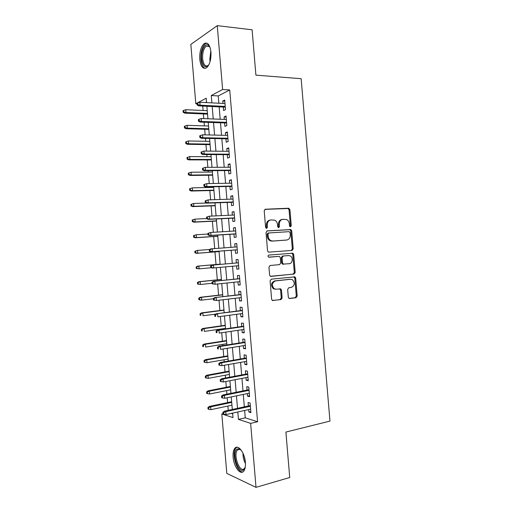 <?xml version="1.0" encoding="UTF-8"?>
<svg xmlns="http://www.w3.org/2000/svg" width="513" height="513" viewBox="0 0 513 513"><rect width="100%" height="100%" fill="white"/><g stroke="black" fill="none" stroke-linecap="round" stroke-linejoin="round"><path stroke-width="0.77" d="M290.114 226.881L291.281 225.842L289.922 209.714L288.537 208.246L265.388 209.227L264.208 210.837L265.593 227.349L266.606 228.381L267.433 227.24L267.254 225.111C267.254 222.084 268.511 220.353 271.011 219.923L274.744 220.186C276.347 221.045 277.264 222.488 277.514 224.527L277.687 226.637L278.681 227.663L279.489 226.534L279.309 224.425C279.309 221.43 280.534 219.724 282.984 219.301L286.581 219.538C288.178 220.378 289.101 221.815 289.345 223.854L289.524 225.944L290.114 226.881L290.409 225.97L289.056 209.868L288.165 208.502L264.881 209.375M266.228 228.317L266.407 225.239L267.254 225.111M278.29 227.586L278.45 224.553L279.309 224.425M233.126 457.128C232.825 452.883 233.447 449.882 234.973 448.125C238.224 444.168 244.752 452.883 245.374 462.367C245.669 466.593 245.06 469.587 243.553 471.338C240.161 475.384 233.704 466.355 233.126 457.128M199.762 59.328C199.461 51.903 200.929 46.651 204.18 43.567C207.675 41.874 209.932 44.702 210.946 52.057C211.228 59.514 209.772 64.753 206.572 67.78C203.02 69.492 200.743 66.671 199.762 59.328M288.312 297.136L289.005 298.348L289.71 298.508L296.059 297.707L297.181 296.033L295.674 278.11L294.943 276.86L271.268 279.168L270.088 280.861L271.627 299.214L272.313 300.426L280.97 299.605L282.124 297.906L281.47 290.127L280.765 288.896L276.148 289.191L274.218 288.748C271.415 285.395 271.826 282.778 275.455 280.912L290.608 279.271L292.372 279.649C295.199 282.919 294.847 285.517 291.294 287.434L288.8 287.722L287.665 289.403L288.312 297.136M197.03 103.812L195.806 103.748L190.83 44.413L217.262 25.65L252.101 29.792L255.91 75.148L301.15 78.694L329.962 421.102L285.901 432.061L289.723 477.513L256.006 487.35L226.804 473.403L221.815 413.953L232.992 417.601L232.62 413.112M217.262 25.65L222.616 89.506L211.273 95.533L211.888 102.882M244.63 410.464L245.246 417.832L257.577 421.744L229.728 89.955L222.616 89.506M257.577 421.744L250.639 423.36L256.006 487.35M292.083 250.427L293.212 248.805L291.705 230.888L290.865 229.561L267.209 230.882L266.029 232.517L267.568 250.857L268.357 252.165L292.083 250.427M293.692 254.499L295.199 272.416L294.071 274.064L270.332 276.295L269.601 275.032L268.94 267.183L270.12 265.503L279.585 264.618L280.739 262.964L280.31 257.808L279.527 256.519L278.892 256.385L268.562 257.128C267.773 256.243 267.869 255.551 268.844 255.057L292.904 253.21L293.692 254.499L292.814 254.57L294.315 272.454L295.199 272.416M223.283 107.057L223.578 110.532L225.489 109.622L224.688 100.061L222.777 101.016L222.982 103.453M224.617 122.928L224.906 126.384L226.829 125.557L226.028 115.996L224.11 116.874L224.322 119.401M225.951 138.805L226.239 142.242L228.163 141.498L227.362 131.931L225.438 132.732L225.662 135.349M227.278 154.676L227.567 158.1L229.503 157.433L228.702 147.872L226.772 148.59L226.996 151.303M228.612 170.553L228.901 173.965L230.844 173.375L230.036 163.814L228.099 164.449L228.336 167.251M229.946 186.424L230.228 189.823L232.177 189.316L231.376 179.749L229.433 180.307L229.677 183.205M231.28 202.302L231.562 205.687L233.518 205.258L232.716 195.697L230.767 196.171L231.017 199.159M232.613 218.185L232.896 221.552L234.858 221.206L234.05 211.638L232.094 212.036L232.351 215.12M233.941 234.063L234.223 237.416L236.192 237.147L235.39 227.58L233.428 227.9L233.691 231.074M235.275 249.946L235.557 253.287L237.532 253.095L236.73 243.528L234.755 243.765L235.031 247.035M236.615 265.869L236.891 269.152L238.872 269.043L238.07 259.475L236.089 259.629L236.371 262.97M237.955 281.829L238.218 285.023L240.212 284.997L239.404 275.423L237.423 275.5L237.705 278.854M239.295 297.79L239.552 300.894L241.546 300.945L240.744 291.378L238.75 291.371L239.039 294.738M240.629 313.757L240.886 316.765L242.886 316.899L242.085 307.325L240.084 307.242L240.366 310.628M241.969 329.724L242.219 332.642L244.226 332.854L243.425 323.28L241.418 323.113L241.7 326.512M243.309 345.691L243.547 348.513L245.567 348.808L244.759 339.234L242.752 338.99L243.034 342.402M244.65 361.659L244.881 364.39L246.907 364.762L246.099 355.188L244.079 354.868L244.368 358.292M245.99 377.632L246.214 380.268L248.247 380.723L247.439 371.149L245.413 370.739L245.701 374.189M247.33 393.606L247.548 396.145L249.581 396.677L248.779 387.103L246.747 386.622L247.035 390.079M229.728 89.955L218.237 95.937L218.846 103.241M219.154 106.858L220.192 119.247M220.487 122.787L221.533 135.252M221.828 138.715L222.879 151.258M223.161 154.65L224.219 167.27M224.502 170.579L225.566 183.282M225.835 186.514L226.906 199.294M227.176 202.449L228.253 215.306M228.509 218.384L229.6 231.325M229.85 234.319L230.94 247.337M231.183 250.261L232.28 263.329M232.524 266.241L233.62 279.271M233.87 282.259L234.96 295.219M235.217 298.284L236.294 311.16M236.557 314.302L237.634 327.108M237.904 330.327L238.975 343.05M239.25 346.352L240.308 358.997M240.597 362.377L241.649 374.952M241.937 378.408L242.989 390.9M243.284 394.439L244.329 406.854M248.677 409.573L248.882 412.029L250.921 412.638L250.12 403.064L248.08 402.5L248.369 405.975M202.731 106.063L203.103 110.487M203.392 113.931L203.789 118.625M204.091 122.222L204.398 125.884M204.681 129.257L205.149 134.861M205.444 138.375L205.687 141.28M205.963 144.589L206.508 151.098M206.797 154.535L206.976 156.683M207.252 159.915L207.874 167.334M208.156 170.694L208.272 172.086M208.534 175.247L209.233 183.577M209.509 186.854L209.56 187.489M209.823 190.579L210.599 199.82M211.106 205.912L211.959 216.063M212.395 221.244L213.325 232.306M213.684 236.583L214.684 248.549M214.966 251.921L216.024 264.496M216.294 267.722L217.307 279.835M217.653 283.971L218.596 295.174M219.019 300.22L219.885 310.519M220.378 316.47L221.167 325.864M221.43 328.942L221.469 329.455M221.744 332.725L222.456 341.203M222.719 344.358L222.828 345.627M223.11 348.975L223.745 356.554M224.014 359.78L224.181 361.806M224.47 365.23L225.027 371.899M225.303 375.195L225.54 377.985M225.835 381.492L226.316 387.244M226.599 390.617L226.9 394.164M227.195 397.748L227.605 402.596M227.894 406.033L228.253 410.342M231.286 413.407L232.678 413.85M206.521 102.029L205.521 102.549M223.014 413.69L221.815 413.953M206.572 102.606L206.207 98.22L195.806 103.748M232.312 409.464L231.26 396.915M230.959 393.336L229.901 380.71M229.606 377.215L228.541 364.512M228.253 361.101L227.182 348.314M226.9 344.98L225.823 332.116M225.547 328.865L224.463 315.925M224.2 312.744L223.104 299.733M222.847 296.629L221.751 283.535M221.494 280.521L220.391 267.35M220.141 264.407L219.038 251.197M218.788 248.247L217.685 235.089M217.429 232.056L216.332 218.98M216.069 215.87L214.979 202.872M214.716 199.685L213.632 186.77M213.357 183.5L212.279 170.662M211.997 167.321L210.926 154.56M210.644 151.136L209.58 138.465M209.285 134.957L208.227 122.363M207.925 118.785L206.88 106.262M237.82 411.971L238.442 419.377L250.639 423.36M212.19 106.524L213.235 118.984M213.536 122.549L214.588 135.086M214.883 138.574L215.941 151.194M216.223 154.599L217.288 167.296M217.57 170.63L218.641 183.404M218.916 186.655L219.994 199.519M220.263 202.686L221.347 215.627M221.603 218.724L222.7 231.741M222.95 234.755L224.046 247.85M224.296 250.793L225.399 263.939M225.643 266.869L226.746 279.976M226.996 282.984L228.093 296.02M228.349 299.105L229.433 312.058M229.702 315.219L230.779 328.102M231.055 331.34L232.126 344.146M232.408 347.468L233.473 360.19M233.761 363.589L234.819 376.234M235.114 379.716L236.166 392.285M236.467 395.837L237.513 408.335M218.237 95.937L211.273 95.533M245.246 417.832L238.442 419.377M222.777 101.016L224.777 101.125M224.11 116.874L226.105 116.951M225.438 132.732L227.432 132.784M226.772 148.59L228.766 148.61M228.099 164.449L230.093 164.442M229.433 180.307L231.421 180.275M230.767 196.171L232.748 196.113M232.094 212.036L234.075 211.946M233.428 227.9L235.409 227.785M234.755 243.765L236.737 243.624M236.891 269.152L238.866 268.966M238.218 285.023L240.193 284.811M239.552 300.894L241.527 300.65M240.886 316.765L242.854 316.495M242.219 332.642L244.182 332.341M243.547 348.513L245.515 348.192M244.881 364.39L246.843 364.038M246.214 380.268L248.177 379.889M247.548 396.145L249.504 395.741M248.882 412.029L250.838 411.593M282.259 219.417L282.124 219.442C279.675 219.865 278.45 221.571 278.45 224.553M270.242 220.051L270.165 220.064C267.664 220.494 266.407 222.219 266.407 225.239M291.333 250.485L292.333 248.888L290.833 231.004L289.992 229.677L266.837 230.972M290.089 232.671L289.114 231.664L268.831 232.966L268.01 234.108L268.196 236.358C268.427 238.314 269.299 239.731 270.819 240.603L272.788 241.027L286.645 240.033C289.069 239.565 290.281 237.846 290.275 234.877L290.089 232.671M268.722 232.979L267.985 233.075L267.158 234.223L268.01 234.108M286.055 240.103L271.935 241.123L269.966 240.7C268.453 239.834 267.581 238.423 267.35 236.467L267.158 234.223M270.672 276.43L293.192 274.096L294.315 272.454M278.892 256.385L268.927 257.237M289.242 263.714C292.634 263.592 293.378 257.372 290.185 255.897L288.556 255.551L283.253 256.006L282.099 257.654L282.535 262.797L283.298 264.073L289.242 263.714M283.939 264.208L282.432 264.124L281.669 262.848L281.239 257.718L282.387 256.077L288.556 255.551M292.814 254.57L292.025 253.281L291.455 253.159M290.198 279.284L290.608 279.271M275.289 289.191L273.358 288.755C270.563 285.401 270.973 282.798 274.596 280.932L289.736 279.296M272.538 300.541L280.104 299.586L281.259 297.893L280.605 290.127L279.643 288.787M289.197 298.444L295.174 297.694L296.296 296.02L294.795 278.136L293.789 276.776M183.712 110.398L183.038 110.757L183.173 112.315L183.846 111.962L183.712 110.398L185.777 109.711L186.014 112.527L184.795 113.155L207.534 114.104M183.846 111.962L186.014 112.527L207.476 113.431M185.777 109.711L207.246 110.673M184.795 113.155L183.173 112.315M197.851 104.594L197.717 102.966L196.992 103.357L197.127 104.979L197.851 104.594L200.102 105.191L199.852 102.26L224.983 103.555M225.22 106.422L200.102 105.191L198.781 105.87L225.284 107.153M197.127 104.979L198.781 105.87M199.852 102.26L197.717 102.966M208.938 64.67C205.315 68.595 202.872 66.684 201.603 58.95C200.763 51.011 204.969 42.393 208.445 45.298L210.093 47.542M209.868 47.081L208.99 46.157L206.194 46.183C203.584 48.639 202.404 52.845 202.641 58.783C203.437 64.664 205.258 66.921 208.111 65.555L208.656 65.08M206.957 43.137L205.309 43.759C202.071 46.818 200.602 52.031 200.904 59.399C201.449 64.555 202.911 67.549 205.283 68.389M245.278 466.997L243.688 469.793C238.436 474.301 231.478 453.017 236.839 449.183L238.93 448.695L241.315 450.292M240.963 449.933L239.706 449.317L237.545 449.972C232.934 454.076 239.398 472.935 244.111 468.831L245.131 467.497M237.083 447.221L236.083 447.926C231.023 452.344 236.839 473.121 242.905 471.877M185.026 126.038L184.347 126.365L184.481 127.923L185.155 127.602L185.026 126.038L187.085 125.339L187.322 128.154L186.104 128.731L208.817 129.379M185.155 127.602L187.322 128.154L208.765 128.776M187.085 125.339L208.534 126.012M186.104 128.731L184.481 127.923M186.334 141.678L185.655 141.973L185.789 143.531L186.463 143.242L186.334 141.678L188.393 140.966L188.63 143.781L187.412 144.3L210.099 144.653M186.463 143.242L188.63 143.781L210.054 144.121M188.393 140.966L209.823 141.357M187.412 144.3L185.789 143.531M187.643 157.318L186.969 157.581L187.098 159.145L187.777 158.883L187.643 157.318L189.707 156.593L189.945 159.408L188.713 159.876L211.382 159.928M187.777 158.883L189.945 159.408L211.343 159.466M189.707 156.593L211.106 156.702M188.713 159.876L187.098 159.145M188.277 173.195L188.406 174.753L189.085 174.523L188.957 172.958L188.277 173.195L191.016 172.227L191.253 175.042L190.022 175.452L212.658 175.202M189.085 174.523L191.253 175.042L212.626 174.811M188.957 172.958L191.016 172.227L212.395 172.047M190.022 175.452L188.406 174.753M199.217 120.882L199.082 119.253L198.351 119.606L198.486 121.228L199.217 120.882L201.462 121.459L201.218 118.529L226.316 119.478M226.56 122.338L201.462 121.459L200.141 122.081L226.611 122.998M198.486 121.228L200.141 122.081M201.218 118.529L199.082 119.253M200.583 137.163L200.448 135.535L199.717 135.855L199.852 137.478L200.583 137.163L202.827 137.728L202.584 134.804L227.657 135.394M227.894 138.26L202.827 137.728L201.5 138.292L227.945 138.843M199.852 137.478L201.5 138.292M202.584 134.804L200.448 135.535M201.949 153.451L201.814 151.822L201.077 152.105L201.211 153.733L201.949 153.451L204.193 154.003L203.95 151.072L228.99 151.322M229.228 154.189L204.193 154.003L202.866 154.509L229.273 154.689M201.211 153.733L202.866 154.509M203.95 151.072L201.814 151.822M202.443 168.36L202.577 169.989L203.315 169.739L203.18 168.11L202.443 168.36L205.315 167.347L230.324 167.244M203.18 168.11L205.315 167.347L205.559 170.278L204.225 170.72L230.6 170.534M203.315 169.739L205.559 170.278L230.568 170.111M202.577 169.989L204.225 170.72M189.586 188.803L189.714 190.368L190.4 190.169L190.265 188.604L189.586 188.803L192.324 187.861L192.561 190.669L191.323 191.028L213.94 190.477M190.4 190.169L192.561 190.669L213.915 190.163M190.265 188.604L192.324 187.861L213.684 187.399M191.323 191.028L189.714 190.368M203.802 184.616L203.937 186.238L204.681 186.027L204.546 184.398L203.802 184.616L206.675 183.622L231.664 183.173M204.546 184.398L206.675 183.622L206.925 186.552L205.585 186.937L231.934 186.386M204.681 186.027L206.925 186.552L231.902 186.039M203.937 186.238L205.585 186.937M190.894 204.418L191.022 205.982L191.708 205.816L191.58 204.251L190.894 204.418L193.638 203.488L193.876 206.303L192.631 206.604L215.223 205.758M191.708 205.816L193.876 206.303L215.204 205.508M191.58 204.251L193.638 203.488L206.649 203.039M192.631 206.604L191.022 205.982M205.168 200.872L205.303 202.5L206.046 202.314L205.912 200.686L205.168 200.872L208.041 199.897L232.998 199.095M205.912 200.686L208.041 199.897L208.291 202.827L206.944 203.154L233.261 202.237M206.046 202.314L208.291 202.827L233.242 201.962M205.303 202.5L206.944 203.154M192.202 220.039L192.33 221.597L193.023 221.462L192.888 219.897L192.202 220.039L194.946 219.128L195.184 221.937L193.94 222.18L216.505 221.039M193.023 221.462L195.184 221.937L216.492 220.859M192.888 219.897L194.946 219.128L206.649 218.564M193.94 222.18L192.33 221.597M206.527 217.127L206.668 218.756L207.412 218.609L207.278 216.98L206.527 217.127L209.407 216.178L234.338 215.024M207.278 216.98L209.407 216.178L209.65 219.109L208.304 219.372L234.595 218.089M207.412 218.609L209.65 219.109L234.576 217.89M206.668 218.756L208.304 219.372M193.51 235.653L193.638 237.211L194.331 237.109L194.203 235.544L193.51 235.653L196.261 234.762L196.492 237.577L195.241 237.763L217.788 236.32M194.331 237.109L196.492 237.577L217.781 236.211M194.203 235.544L196.261 234.762L207.951 234.043M195.241 237.763L193.638 237.211M207.893 233.389L208.028 235.018L208.778 234.903L208.644 233.274L207.893 233.389L210.772 232.46L235.672 230.953M208.644 233.274L210.772 232.46L211.016 235.39L209.663 235.595L235.922 233.941M208.778 234.903L211.016 235.39L235.916 233.825M208.028 235.018L209.663 235.595M194.818 251.267L194.953 252.832L195.645 252.755L195.511 251.19L194.818 251.267L197.569 250.395L197.806 253.21L196.55 253.345L219.07 251.601M195.645 252.755L197.806 253.21L219.064 251.569M195.511 251.19L197.569 250.395L209.56 249.498M196.55 253.345L194.953 252.832M209.259 249.651L209.394 251.274L210.144 251.197L210.009 249.568L209.259 249.651L210.779 248.895L237.012 246.888M210.009 249.568L212.138 248.741L212.382 251.671L211.023 251.812L237.256 249.793M210.144 251.197L212.382 251.671L237.25 249.754M209.394 251.274L211.023 251.812M196.126 266.888L196.261 268.453L196.954 268.408L196.825 266.843L196.126 266.888L198.877 266.035L199.115 268.85L211.401 267.735M196.954 268.408L199.115 268.85L196.261 268.453M196.825 266.843L198.877 266.035L220.122 264.157M197.62 266.125L220.122 264.137M238.346 262.797L212.138 265.118L238.346 262.816M211.375 265.862L210.619 265.914L210.76 267.536L211.516 267.491L211.375 265.862L213.504 265.022L213.748 267.953L238.59 265.689M211.516 267.491L213.748 267.953L212.382 268.036L210.76 267.536M212.138 265.118L210.619 265.914M197.434 282.509L197.569 284.074L198.268 284.061L198.14 282.496L197.434 282.509L198.929 281.708L200.192 281.675L200.429 284.491L212.074 283.279M198.268 284.061L200.429 284.491L197.569 284.074M198.14 282.496L200.192 281.675L221.411 279.514M198.929 281.708L221.404 279.418M239.68 278.649L213.498 281.342L239.686 278.751M212.741 282.156L211.984 282.176L212.119 283.804L212.882 283.785L212.741 282.156L214.87 281.304L215.114 284.24L239.924 281.624M212.882 283.785L215.114 284.24L212.119 283.804M213.498 281.342L211.984 282.176M198.749 298.13L198.877 299.695L199.583 299.714L199.448 298.149L198.749 298.13L200.23 297.29L201.5 297.316L201.737 300.131L213.376 298.758M199.583 299.714L201.737 300.131L200.468 300.099L198.877 299.695M199.448 298.149L201.5 297.316L222.7 294.872M200.23 297.29L222.687 294.706M241.007 294.507L214.857 297.566L241.02 294.686M214.113 298.457L213.35 298.438L213.485 300.067L214.248 300.086L214.113 298.457L216.236 297.591L216.48 300.522L241.264 297.559M214.248 300.086L216.48 300.522L213.485 300.067M214.857 297.566L213.35 298.438M200.057 313.757L200.185 315.315L200.891 315.367L200.763 313.802L200.057 313.757L201.538 312.879L202.815 312.956L203.052 315.777L215.691 314.116M200.891 315.367L200.185 315.315M200.763 313.802L202.815 312.956L223.989 310.23M201.538 312.879L223.969 309.993M242.341 310.365L216.223 313.796L242.36 310.628M215.479 314.758L214.71 314.706L214.851 316.335L215.614 316.386L215.479 314.758L217.602 313.879L217.845 316.81L242.604 313.494M215.614 316.386L214.851 316.335M216.223 313.796L214.71 314.706M201.365 329.378L201.5 330.943L202.205 331.02L202.071 329.455L201.365 329.378L202.847 328.467L204.123 328.602L204.36 331.417L225.508 328.352M202.205 331.02L201.5 330.943M202.071 329.455L204.123 328.602L225.278 325.588M202.847 328.467L225.252 325.28M243.669 326.23L217.583 330.019L218.968 330.167L243.701 326.563M216.845 331.058L216.076 330.975L216.21 332.604L216.98 332.687L216.845 331.058L218.968 330.167L219.211 333.097L243.938 329.429M216.98 332.687L216.21 332.604M217.583 330.019L216.076 330.975M202.673 345.005L202.808 346.57L203.52 346.679L203.385 345.114L202.673 345.005L204.155 344.056L205.437 344.249L205.675 347.064L226.797 343.716M203.52 346.679L202.808 346.57M203.385 345.114L205.437 344.249L226.566 340.946M204.155 344.056L226.534 340.568M245.002 342.088L218.942 346.249L220.334 346.455L245.034 342.504M218.211 347.359L217.441 347.243L217.576 348.872L218.346 348.994L218.211 347.359L220.334 346.455L220.577 349.391L245.278 345.371M218.346 348.994L217.576 348.872M218.942 346.249L217.441 347.243M203.988 360.633L204.116 362.197L204.828 362.338L204.7 360.774L203.988 360.633L205.456 359.645L206.745 359.895L206.983 362.71L228.086 359.074M204.7 360.774L206.745 359.895L227.855 356.311M205.456 359.645L227.817 355.862M206.983 362.71L204.828 362.338M246.33 357.952L220.301 362.479L221.699 362.749L246.375 358.446M219.577 363.666L218.807 363.518L218.942 365.141L219.718 365.294L219.577 363.666L221.699 362.749L221.943 365.679L246.612 361.312M220.301 362.479L218.807 363.518M219.718 365.294L221.943 365.679M205.296 376.26L205.424 377.825L206.143 377.998L206.008 376.433L205.296 376.26L206.765 375.24L208.06 375.542L208.297 378.357L229.375 374.439M206.008 376.433L208.06 375.542L229.144 371.675M206.765 375.24L229.099 371.155M208.297 378.357L206.143 377.998M247.664 373.817L221.667 378.716L223.065 379.043L247.715 374.387M220.943 379.973L220.167 379.787L220.308 381.415L221.084 381.601L220.943 379.973L223.065 379.043L223.309 381.973L247.952 377.254M221.667 378.716L220.167 379.787M221.084 381.601L223.309 381.973M206.604 391.894L206.739 393.458L207.457 393.657L207.323 392.092L206.604 391.894L208.073 390.829L209.368 391.188L209.605 394.003L230.664 389.803M207.323 392.092L209.368 391.188L230.427 387.039M208.073 390.829L230.382 386.449M209.605 394.003L207.457 393.657M248.997 389.681L223.027 394.946L224.431 395.337L249.049 390.329M222.315 396.28L221.533 396.062L221.674 397.69L222.45 397.908L222.315 396.28L224.431 395.337L224.681 398.268L249.292 393.202M223.027 394.946L221.533 396.062M222.45 397.908L224.681 398.268M207.912 407.521L208.047 409.085L208.765 409.323L208.637 407.752L207.912 407.521L209.381 406.424L210.683 406.841L210.92 409.656L231.953 405.167M208.637 407.752L210.683 406.841L231.716 402.404M209.381 406.424L231.664 401.743M210.92 409.656L208.765 409.323M250.325 405.552L224.386 411.182L225.797 411.631L250.389 406.277M223.681 412.587L222.899 412.337L223.033 413.965L223.815 414.215L223.681 412.587L225.797 411.631L226.047 414.562L250.633 409.143M224.386 411.182L222.899 412.337M223.815 414.215L226.047 414.562M290.409 225.97L291.281 225.842M266.587 227.368L267.433 227.24M278.623 226.663L279.489 226.534M265.067 209.285L265.388 209.227M287.671 208.406L288.537 208.246M289.056 209.868L289.922 209.714M289.447 229.567L290.32 229.446M290.833 231.004L291.705 230.888M292.333 248.888L293.212 248.805M267.35 236.467L268.196 236.358M271.935 241.123L272.788 241.027M285.773 240.135L286.645 240.033M293.192 274.096L294.071 274.064M282.387 256.077L283.253 256.006M281.239 257.718L282.099 257.654M281.669 262.848L282.535 262.797M274.596 280.932L275.455 280.912M280.605 290.127L281.47 290.127M281.259 297.893L282.124 297.906M280.104 299.586L280.97 299.605M272.743 300.592L273.063 300.599M294.795 278.136L295.674 278.11M296.296 296.02L297.181 296.033M295.174 297.694L296.059 297.707M210.099 61.522L209.804 59.418L210.824 50.902M211.023 53.262L210.612 59.239M245.445 463.598C243.733 460.341 242.905 456.871 242.97 453.178M243.848 455.326L245.259 461.258M234.973 448.125L236.192 447.817M288.165 208.502L289.031 208.342M289.992 229.677L290.865 229.561M269.966 240.7L270.819 240.603M282.432 264.124L283.298 264.073M292.025 253.281L292.904 253.21M273.358 288.755L274.218 288.748M279.899 288.896L280.765 288.896M294.058 276.892L294.943 276.86M208.99 46.157L208.445 45.298M209.381 46.497L206.194 46.183M239.706 449.317L238.93 448.695M239.911 449.375L237.545 449.972"/></g></svg>
